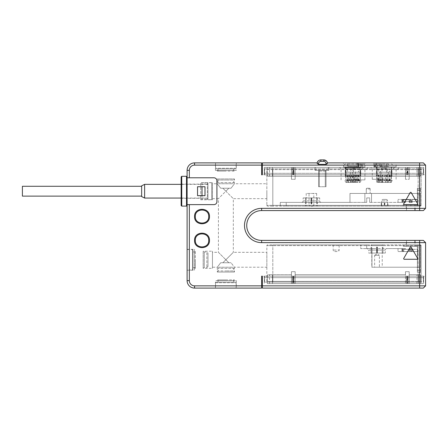 <?xml version="1.0" encoding="UTF-8"?>
<svg xmlns="http://www.w3.org/2000/svg" width="448" height="448" viewBox="0 0 448 448"><rect width="100%" height="100%" fill="white"/><g stroke="black" fill="none" stroke-linecap="round" stroke-linejoin="round"><path stroke-width="0.34" stroke-dasharray="2.24 1.68" d="M384.479 204.994L384.272 202.384L384.737 202.384L384.479 204.994M381.629 202.384L381.254 206.013A0.745 0.745 90 0 0 381.629 205.369L381.629 202.384L384.272 202.384L384.272 205.369L384.944 205.369L384.272 205.369L384.272 202.384L381.27 202.384L381.629 202.384L381.629 200.894L387.593 200.894L381.629 200.894A1.49 1.49 0 0 1 383.118 199.405L386.098 199.405A1.49 1.49 0 0 1 387.593 200.894L387.587 202.384L387.946 202.384L387.593 202.384M387.587 204.994L387.587 202.384L387.587 204.994L387.946 205.369L387.587 204.994M387.593 205.369L387.593 204.994L387.962 205.369L387.946 202.384L384.737 202.384L387.946 202.384L387.962 206.013A0.745 0.745 -90 0 1 387.593 205.369L381.629 205.369L387.593 205.369M384.737 204.994L384.944 202.384L384.737 204.994M369.701 202.384L402.528 202.384L369.701 202.384L369.701 197.915L366.722 197.915L369.701 197.915L369.701 202.384M402.528 202.384L398.026 202.384L402.528 202.384L402.528 199.405L398.026 199.405L417.402 199.405L402.528 199.405L402.528 202.384M366.722 202.384L366.722 197.915L366.722 202.384L364.879 202.384L364.879 193.441L349.966 193.441L349.966 202.384L364.879 202.384L280.269 202.384L349.966 202.384L349.966 193.441L366.274 193.441L366.274 188.972A0.745 0.745 0 0 1 367.018 188.227A0.745 0.745 0 0 0 366.274 188.972L370.149 188.972A0.745 0.745 0 0 0 369.404 188.227A0.745 0.745 0 0 1 370.149 188.972L366.274 188.972A0.745 0.745 0 0 1 367.018 188.227L369.404 188.227L367.018 188.227A0.745 0.745 0 0 0 366.274 188.972L366.274 193.441L370.149 193.441L366.274 193.441L366.274 188.972L366.274 193.441L349.966 193.441L349.966 202.384L349.966 193.441L371.543 193.441L364.879 193.441L364.879 202.384L366.722 202.384M371.543 202.384L371.543 193.441L416.657 193.441A0.745 0.745 0 0 0 417.402 192.696A0.745 0.745 0 0 1 416.657 193.441L371.543 193.441L371.543 202.384M301.661 202.384L321.188 202.384L301.661 202.384A1.49 1.49 -90 0 0 303.15 200.894L303.15 197.915L319.693 197.915L303.15 197.915M370.149 193.441L416.657 193.441A0.745 0.745 0 0 0 417.402 192.696A0.745 0.745 0 0 1 416.657 193.441L370.149 193.441L370.149 188.972A0.745 0.745 0 0 0 369.404 188.227L367.018 188.227L369.404 188.227A0.745 0.745 0 0 1 370.149 188.972L370.149 193.441M286.233 206.114L417.402 206.114L417.402 199.405L417.402 206.114L417.402 199.405L417.402 204.624L410.861 204.624L417.402 204.624L417.402 206.114L403.239 206.114L420.381 206.114L272.815 206.114L286.233 206.114L280.269 206.114L286.233 206.114L286.233 202.384L286.233 206.114M420.381 206.114L416.018 206.114L420.381 206.114L420.381 190.462L417.402 190.092L417.402 192.696L417.402 190.092L420.381 190.462L417.402 190.092L420.381 190.462L420.381 188.227L417.402 188.227L420.381 188.227L420.381 206.114L416.018 206.114L416.018 204.624L418.146 204.624L416.018 204.624L416.018 206.114L420.381 206.114L420.381 193.441L420.381 206.114A0.745 0.745 0 0 0 421.126 205.369L421.126 169.596L407.607 169.596L407.607 174.362L407.07 174.362L408.01 174.81L424.11 174.81L423.662 173.32L264.32 173.32L423.662 173.32L423.662 167.356L418.443 167.356L423.662 167.356L423.662 173.32L424.11 174.81L263.872 174.81L292.639 174.81L293.58 174.362L293.042 174.362L293.042 169.596L266.851 169.596L266.851 205.369L266.851 169.596L293.042 169.596L293.311 169.294L293.311 167.356L272.518 167.356L418.443 167.356L264.32 167.356L293.983 167.356L293.311 167.356L293.58 174.362L293.983 174.81L406.672 174.81L407.07 174.362L407.07 169.596L293.58 169.596L293.58 174.362L293.983 174.81L267.299 174.81L272.518 174.81L272.518 167.356L267.299 167.356L295.176 167.356L295.176 176.299L353.007 176.299L267.747 176.299L405.479 176.299L295.176 176.299L295.176 167.356L315 167.356L269.539 167.356L272.518 167.356L272.518 174.81L272.518 167.356L272.518 174.81L418.443 174.81L406.672 174.81L408.01 174.81L407.607 174.362L407.338 167.356L406.672 167.356L406.672 174.81L293.983 174.81L293.983 167.356L406.672 167.356L293.983 167.356L293.983 174.81L292.639 174.81L293.042 174.362L293.311 169.294L293.58 169.596L407.07 169.596L407.338 167.356L408.01 167.356L406.672 167.356L406.672 174.81L407.07 174.362L407.338 169.294L407.607 169.596L421.126 169.596L421.126 205.369L272.815 205.369L421.126 205.369A0.745 0.745 0 0 1 420.381 206.114A0.745 0.745 0 0 0 421.126 205.369A0.745 0.745 0 0 1 420.381 206.114M417.402 188.227L417.402 206.114L417.402 188.227L417.402 190.092L417.402 188.227L420.381 188.227L420.381 190.462L420.381 188.227L417.402 188.227M415.167 206.114L406.224 206.114L415.167 206.114L415.167 210.582M417.402 199.405L417.402 193.441L420.381 193.441L417.402 193.441L417.995 193.441L417.402 193.441L417.402 199.405L412.182 199.405L417.402 199.405L417.402 199.702L417.402 199.405M417.995 193.441L420.381 193.441L417.995 193.441L417.995 194.936L417.995 193.441M417.402 197.915L417.402 193.441L417.402 197.915L418.146 197.915L417.402 197.915L417.402 199.108L417.402 197.915M417.402 201.639L417.402 199.702L411.622 199.405L417.402 199.702L417.402 201.639L417.402 199.108L417.85 199.108L417.402 199.108L417.402 201.639L412.182 201.639L412.182 199.702L412.182 202.384L411.622 202.384L412.182 202.384L412.182 199.405L412.182 202.384L411.886 202.384L412.182 201.639L417.402 201.639M409.203 199.405L402.27 199.405L409.203 199.405L409.203 202.384L411.886 202.384L409.203 202.384L409.769 202.384L409.203 202.384L409.203 199.405M402.27 199.405L403.25 199.405L401.968 199.405L402.27 199.405L402.27 202.384L405.177 202.384L401.968 202.384L402.27 202.384L402.27 199.405M403.39 199.702L409.203 199.702L403.39 199.702L403.088 199.405L403.39 201.639L409.203 201.639L409.203 199.702L409.203 201.639L403.39 201.639L405.479 201.639L405.177 201.639L405.177 202.384L405.479 202.384L405.177 202.384L405.177 201.639L403.39 201.639L403.39 199.702M409.203 201.639L409.203 202.384L409.5 201.639L409.203 201.639M409.769 202.384L411.622 202.384L409.769 202.384L409.769 199.405L409.769 202.384M411.886 201.639L409.5 201.639L411.886 201.639L411.886 202.384L411.886 201.639M402.136 202.384L403.984 202.384L402.136 202.384L402.136 199.405L402.136 202.384M405.479 201.639L405.479 202.384L405.479 201.639M403.239 199.405L403.984 200.15L403.25 199.405L403.984 200.15L403.984 202.384M410.693 200.15L410.329 199.405L410.693 202.384L411.062 199.405L410.693 200.15M410.861 204.624L403.239 204.624L410.861 204.624L410.861 206.114L410.861 204.624M414.792 204.624L406.594 204.624L414.792 204.624L414.792 210.582L406.594 210.582L406.594 204.624M420.381 194.936L417.995 194.936L420.381 194.936M272.815 206.114L267.602 206.114L272.815 206.114L272.815 205.369L266.851 205.369L272.815 205.369L272.815 169.596L272.815 206.114M280.269 202.384L280.269 206.114L280.269 202.384M267.602 206.114A0.745 0.745 0 0 1 266.851 205.369A0.745 0.745 0 0 0 267.602 206.114M418.146 168.851L264.617 168.851L423.366 168.851L418.146 168.851L421.876 168.851L418.146 168.851L418.146 205.369L418.146 168.851L418.146 174.81L264.617 174.81L423.366 174.81L418.146 174.81L418.146 168.851M408.01 167.356L408.01 174.81L408.01 167.356L418.443 167.356L408.01 167.356M420.683 167.356L418.443 167.356L420.683 167.356L420.683 174.81L418.443 174.81L420.683 174.81L420.235 176.299L391.244 176.299L420.235 176.299L420.683 174.81L420.683 167.356M263.872 174.81L264.32 173.32L264.32 167.356L264.32 173.32L263.872 174.81M423.366 174.81L423.366 168.851L423.366 174.81M264.617 174.81L264.617 168.851L264.617 174.81M266.106 168.851L272.815 168.851L266.106 168.851L266.851 169.596L266.106 168.851M421.876 168.851L421.126 169.596L421.876 168.851M292.639 167.356L292.639 174.81L292.639 167.356M266.851 191.206L266.851 198.66L266.851 191.206M232.568 183.753L219.156 183.753L232.568 183.753L233.688 182.638L218.036 182.638L233.688 182.638L233.688 180.029L225.865 180.029L233.688 180.029L234.433 178.954L234.433 183.753L231.039 188.227L220.685 188.227L222.88 188.227L233.318 198.66L225.865 191.206L228.844 188.227L231.039 188.227L234.433 183.753L266.851 183.753M232.568 267.226L219.156 267.226L232.568 267.226L233.688 268.346L218.036 268.346L233.688 268.346L233.688 270.95L225.865 270.95L233.688 270.95L234.433 272.031L234.433 267.226L231.039 262.758L220.685 262.758L222.88 262.758L225.865 259.773L228.844 262.758L231.039 262.758L234.433 267.226L266.851 267.226L266.851 252.319L233.318 252.319L225.865 259.773L233.318 252.319L233.318 198.66L266.851 198.66M228.844 188.227L220.685 188.227L217.291 183.753L220.685 188.227L222.88 188.227L225.865 191.206L218.411 198.66L228.844 188.227M212.447 183.753L212.447 198.66L212.447 183.753L217.291 183.753L217.291 178.954L234.433 178.954L217.291 178.954L218.036 180.029L225.865 180.029L218.036 180.029L218.036 182.638L219.156 183.753M212.447 198.66L218.411 198.66L218.411 252.319L225.865 259.773L218.411 252.319L212.447 252.319L212.447 267.226L217.291 267.226L220.685 262.758L231.039 262.758L228.844 262.758L225.865 259.773L222.88 262.758L228.844 262.758L220.685 262.758L217.291 267.226L217.291 272.031L234.433 272.031L217.291 272.031L218.036 270.95L225.865 270.95L218.036 270.95L218.036 268.346L219.156 267.226M212.447 267.226L212.447 252.319M266.851 252.319L266.851 267.226M212.447 251.205L212.447 268.346L212.447 251.205L203.174 251.205L203.174 268.346L212.447 268.346M207.978 266.482L206.858 267.602L204.249 267.602L203.174 268.346L203.174 251.205L204.249 251.95L204.249 267.602L204.249 251.95L206.858 251.95L206.858 267.602L206.858 251.95L207.978 253.064L207.978 266.482L207.978 253.064M266.851 281.389L266.851 245.616L272.815 245.616L266.851 245.616A0.745 0.745 0 0 1 267.602 244.866L272.815 244.866L267.602 244.866A0.745 0.745 0 0 0 266.851 245.616L266.851 281.389L272.815 281.389L266.851 281.389L266.106 282.134L272.815 282.134L264.617 282.134L418.146 282.134L266.106 282.134L266.851 281.389M366.722 244.866L272.815 244.866L417.402 244.866L366.722 244.866L366.722 248.595L360.758 248.595L360.758 244.866L360.758 248.595L375.805 248.595C364.75 248.595 364.75 248.595 375.805 248.595L371.941 248.595L371.941 267.226L416.657 267.226A0.745 0.745 0 0 1 417.402 267.971A0.745 0.745 0 0 0 416.657 267.226L371.941 267.226L371.941 248.595L366.722 248.595L366.722 244.866M339.892 244.866L332.438 244.866L339.892 244.866A0.745 0.745 -90 0 0 339.147 245.616L339.147 250.085L333.183 250.085L339.147 250.085A1.49 1.49 0 0 1 337.658 251.574L334.673 251.574A1.49 1.49 0 0 1 333.183 250.085L333.183 245.616L339.147 245.616L333.183 245.616A0.745 0.745 90 0 0 332.438 244.866M417.402 244.866L418.146 244.866L417.402 244.866L417.402 267.226L420.381 267.226L420.381 244.866L403.239 244.866L417.402 244.866L417.402 267.226L420.381 267.226L420.381 244.866L420.381 270.206L417.402 270.206L420.381 270.206L417.402 270.206L420.381 270.206L420.381 244.866L416.018 244.866L418.146 244.866L416.018 244.866L416.018 246.361L418.146 246.361L416.018 246.361L416.018 244.866L420.381 244.866L417.402 244.866L420.381 244.866L417.402 244.866L417.402 246.361L410.693 246.361L417.402 246.361L417.402 251.574L402.528 251.574L417.402 251.574L417.402 244.866L417.402 267.971A0.745 0.745 0 0 0 416.657 267.226A0.745 0.745 0 0 1 417.402 267.971L417.402 244.866M418.146 282.134L272.815 282.134L421.876 282.134L418.146 282.134L418.146 281.389L421.126 281.389L407.607 281.389L407.607 276.618L408.01 276.17L293.983 276.17L293.58 276.618L293.983 276.17L292.639 276.17L293.58 276.618L293.58 281.389L407.07 281.389L407.07 276.618L406.672 276.17L407.607 276.618L407.607 281.389L418.146 281.389L418.146 245.616L272.815 245.616L418.146 245.616L418.146 282.134L418.146 276.17L272.815 276.17L423.366 276.17L418.146 276.17L418.146 282.134M418.443 276.17L263.872 276.17L292.639 276.17L267.299 276.17L272.518 276.17L272.518 277.659L423.662 277.659L264.32 277.659L272.518 277.659L272.518 283.623L418.443 283.623L267.299 283.623L405.479 283.623L295.176 283.623L295.176 271.701L295.176 283.623L295.176 274.68L405.479 274.68L295.176 274.68L405.479 274.68L405.479 271.701L409.203 271.701L409.203 283.623L409.203 274.68L418.443 274.68L409.203 274.68L409.203 283.623L409.203 271.701L405.479 271.701L405.479 274.68L295.176 274.68L295.176 283.623L272.518 283.623L272.518 274.68L291.446 274.68L267.747 274.68L267.299 276.17L267.299 283.623L267.299 276.17L267.747 274.68L291.446 274.68L291.446 271.701L295.176 271.701L291.446 271.701L291.446 274.68L269.539 274.68L272.518 274.68L272.518 276.17L424.11 276.17L408.01 276.17L407.07 276.618L407.338 283.623L423.662 283.623L406.672 283.623L407.338 283.623L407.607 281.389L407.338 281.686L407.07 281.389L293.58 281.389L293.311 281.686L293.042 276.618L292.639 276.17L292.639 283.623L293.311 283.623L292.639 283.623L292.639 276.17L406.672 276.17L406.672 283.623L293.311 283.623L406.672 283.623L406.672 276.17L420.683 276.17L418.443 276.17L418.443 283.623L416.954 283.623L418.443 283.623L418.443 274.68L420.235 274.68L420.683 276.17L420.683 283.623L420.683 276.17L420.235 274.68L418.443 274.68L418.443 283.623L418.443 276.17M264.617 276.17L272.815 276.17L264.617 276.17L264.617 282.134L264.617 276.17M424.11 276.17L423.662 277.659L423.662 283.623L423.662 277.659L424.11 276.17M263.872 276.17L264.32 277.659L264.32 283.623L264.32 277.659L263.872 276.17M272.815 281.389L293.042 281.389L293.311 283.623L293.58 281.389L293.58 276.618L293.042 276.618L293.042 281.389L272.815 281.389L272.815 244.866L272.815 281.389M421.876 282.134L421.126 281.389L421.126 245.616L418.146 245.616L421.126 245.616A0.745 0.745 0 0 0 420.381 244.866L418.146 244.866L420.381 244.866A0.745 0.745 0 0 1 421.126 245.616L421.126 281.389L421.876 282.134M293.983 283.623L293.983 276.17L293.983 283.623M408.01 283.623L408.01 276.17L408.01 283.623M405.479 283.623L416.954 283.623L405.479 283.623L405.479 271.701L409.203 271.701L405.479 271.701L405.479 283.623M291.446 283.623L291.446 271.701L295.176 271.701L291.446 271.701L291.446 283.623M269.539 283.623L269.539 274.68L269.539 283.623M371.941 267.226L416.657 267.226L371.941 267.226L371.941 248.595L371.941 267.226M378.213 248.595L402.528 248.595L402.528 251.574L398.026 251.574L402.528 251.574L402.528 248.595L386.77 248.595A1.49 1.49 90 0 0 385.28 250.085L385.28 253.064L368.732 253.064L385.28 253.064M415.167 244.866L406.224 244.866L415.167 244.866L415.167 240.397M417.402 267.226L418.146 267.226L417.402 267.226L417.402 253.064L418.146 253.064L417.402 253.064L417.402 267.226M417.402 249.34L417.402 253.064L417.402 251.871L417.85 251.871L417.402 251.871L417.402 249.34L417.85 249.34L412.182 249.34L417.402 249.34M411.062 251.574L410.329 251.574L411.062 251.574L410.693 248.595L409.203 248.595L412.182 248.595L409.203 248.595L409.203 251.574L410.329 251.574L401.968 251.574L409.203 251.574L409.203 248.595L412.182 248.595L410.693 248.595L410.329 251.574L410.693 250.83L411.062 251.574M402.136 251.574L403.25 251.574L402.136 251.574L401.968 248.595L405.479 248.595L401.968 248.595L403.984 248.595L402.136 248.595L402.136 251.574M403.239 251.574L403.984 250.83L403.239 251.574L403.984 250.83L403.984 248.595M411.886 249.34L409.203 249.34L411.886 249.34L411.886 248.595L411.886 249.34M403.39 249.34L409.203 249.34L403.39 249.34L405.479 249.34L405.177 249.34L405.177 248.595L405.177 249.34L403.39 249.34L403.39 251.574L403.39 249.34M412.182 249.34L412.182 251.574L412.182 249.34M409.203 249.34L409.203 251.574L409.203 249.34M405.479 249.34L405.479 248.595L405.479 249.34M420.381 272.446L420.381 270.206L420.381 272.446L417.402 272.446L420.381 272.446L420.381 270.206L420.381 272.446L417.402 272.446L417.402 267.971L417.402 272.446L417.402 270.206L417.402 272.446L420.381 272.446M402.528 248.595L398.026 248.595L402.528 248.595M367.242 248.595L375.805 248.595L367.242 248.595L368.732 250.085L385.28 250.085L368.732 250.085L368.732 253.064M382.222 253.064L382.222 247.85L382.967 247.106L382.222 247.85L382.967 247.106L382.956 253.064L377.009 253.064L382.956 253.064L382.222 253.064L382.956 253.064L382.967 244.866L371.045 244.866A0.745 0.745 -90 0 1 371.79 245.616L371.79 267.226L382.222 267.226L371.79 267.226M376.583 253.064L371.062 253.064L376.583 253.064L376.583 247.106L377.429 247.106L376.583 247.106L376.583 253.064M371.79 253.064L371.79 247.85L371.045 247.106L371.045 244.866L382.967 244.866A0.745 0.745 90 0 0 382.222 245.616L382.222 267.226M371.062 247.106L371.062 253.064L371.062 247.106L371.79 247.85L371.045 247.106M377.429 247.106L377.429 253.064L377.429 247.106L377.009 247.85L377.429 247.106M377.009 253.064L377.009 247.85L376.583 247.106L377.009 247.85L377.009 253.064M374.623 267.226L379.394 267.226L374.623 267.226L374.623 255.304L379.394 255.304L379.394 267.226M374.623 255.304L379.394 255.304L377.009 253.87L374.623 255.304M410.693 246.361L403.239 246.361L410.693 246.361L410.693 244.866L410.693 246.361M414.792 246.361L406.594 246.361L414.792 246.361L414.792 240.397L406.594 240.397L406.594 246.361M406.224 244.866L406.224 240.397M318.578 164.377L318.578 163.632A2.234 2.234 0 0 1 320.813 161.398L323.792 161.398A2.234 2.234 0 0 1 326.032 163.632L326.032 164.377L318.578 164.377L317.285 163.632L317.162 162.887C317.481 161.157 318.696 160.166 320.813 159.908L323.792 159.908C325.909 160.166 327.13 161.157 327.443 162.887L423.366 162.887L425.6 165.122L419.636 165.122L419.636 208.348L425.6 208.348L423.366 210.582L261.638 210.582A14.907 14.907 0 0 0 246.73 225.49A14.907 14.907 0 0 0 261.638 240.397L423.366 240.397L425.6 242.631L419.636 242.631L419.636 240.397M406.594 240.397L414.792 240.397M419.636 210.582L419.636 208.348L261.638 208.348A17.142 17.142 0 0 0 244.496 225.49A17.142 17.142 0 0 0 261.638 242.631L419.636 242.631L419.636 285.858L425.6 285.858L423.366 288.092L419.636 288.092L419.636 285.858L262.382 285.858L262.382 276.17L261.638 276.17L261.638 285.858L194.561 285.858A5.219 5.219 0 0 1 189.342 280.644L189.342 204.624L213.937 204.624A2.979 2.979 0 0 0 216.922 201.639L216.922 180.774A2.979 2.979 0 0 0 213.937 177.794L187.107 177.794L187.107 170.341A7.454 7.454 0 0 1 194.561 162.887L261.638 162.887L261.638 174.81L262.382 174.81L262.382 165.122L419.636 165.122L419.636 162.887M261.638 285.858L261.638 288.092L194.561 288.092A7.454 7.454 0 0 1 187.107 280.644L187.107 177.794L189.342 177.794L189.342 170.341A5.219 5.219 0 0 1 194.561 165.122L261.638 165.122M189.342 177.794L213.937 177.794A2.979 2.979 0 0 1 216.922 180.774A2.979 2.979 0 0 0 213.937 177.794L187.107 177.794M194.561 216.546C194.113 226.167 209.916 226.167 209.468 216.546C209.91 206.931 194.113 206.931 194.561 216.546M194.561 240.397C194.113 250.012 209.916 250.012 209.468 240.397C209.91 230.776 194.113 230.776 194.561 240.397M404.275 204.624L417.116 204.624A0.594 0.594 0 0 0 417.631 203.728L411.208 192.606A0.594 0.594 0 0 0 410.178 192.606L403.76 203.728A0.594 0.594 0 0 0 404.275 204.624L417.116 204.624A0.594 0.594 0 0 0 417.631 203.728L411.208 192.606A0.594 0.594 0 0 0 410.178 192.606L403.76 203.728A0.594 0.594 0 0 0 404.275 204.624L417.116 204.624A0.594 0.594 0 0 0 417.631 203.728L411.208 192.606A0.594 0.594 0 0 0 410.178 192.606L403.76 203.728A0.594 0.594 0 0 0 404.275 204.624M410.178 247.251L403.76 258.373A0.594 0.594 0 0 0 404.275 259.269L417.116 259.269A0.594 0.594 0 0 0 417.631 258.373L411.208 247.251A0.594 0.594 0 0 0 410.178 247.251L403.76 258.373A0.594 0.594 0 0 0 404.275 259.269L417.116 259.269A0.594 0.594 0 0 0 417.631 258.373L411.208 247.251A0.594 0.594 0 0 0 410.178 247.251L403.76 258.373A0.594 0.594 0 0 0 404.275 259.269L417.116 259.269A0.594 0.594 0 0 0 417.631 258.373L411.208 247.251A0.594 0.594 0 0 0 410.178 247.251M262.382 285.858L262.382 288.092L419.636 288.092M318.578 163.632L317.285 163.632L317.162 162.887L262.382 162.887L262.382 165.122M376.057 162.887L373.979 162.887L376.057 162.887L374.802 162.887L376.057 162.887L376.057 166.914L373.979 166.914L376.057 166.914L374.802 166.914L376.057 166.914L376.057 162.887M374.018 162.887L396.116 162.887L374.018 162.887L374.018 166.914L396.116 166.914L374.018 166.914L374.018 162.887M358.322 162.887L364.935 162.887L357.918 162.887L358.322 162.887L358.322 167.507L364.935 167.507L357.918 167.507L358.322 167.507L358.322 162.887M357.918 162.887L343.616 162.887L357.918 162.887L357.918 167.507L356.978 167.507L357.918 167.507L357.918 162.887M323.792 161.398L323.792 159.908L320.813 159.908A3.724 3.724 0 0 0 317.162 162.887A3.724 3.724 0 0 1 320.813 159.908L320.813 161.398M216.922 201.639L216.922 180.774L216.922 201.639A2.979 2.979 0 0 1 213.937 204.624A2.979 2.979 0 0 0 216.922 201.639M187.107 204.624L189.342 204.624M202.014 186.738L204.994 186.738L204.994 195.681L197.54 195.681L197.54 186.738L204.994 186.738L204.994 195.681L197.54 195.681L202.014 195.681L202.014 186.738L197.54 186.738L204.994 186.738L204.994 195.681L202.014 195.681M187.107 270.06L187.107 249.491L187.107 270.06L192.472 270.06L192.472 249.491L192.472 270.06L193.071 269.461L193.071 250.085L193.071 269.461M187.107 176.898L187.107 205.514L187.107 176.898M215.426 170.341L215.426 162.887L236.298 162.887L236.298 170.341L215.426 170.341L236.298 170.341M234.433 170.341L217.291 170.341L234.433 170.341L234.433 171.086L217.291 171.086L234.433 171.086M217.291 170.341L217.291 171.086M225.865 171.086L218.036 171.086L225.865 171.086M225.865 168.851L218.036 168.851L225.865 168.851M235.553 168.851L216.177 168.851L235.553 168.851L236.146 168.252L215.578 168.252L236.146 168.252L236.146 162.887L215.578 162.887L215.578 168.252L216.177 168.851M215.578 162.887L236.146 162.887M236.298 288.092L215.426 288.092L236.298 288.092L236.298 280.644L215.426 280.644L236.298 280.644M215.426 288.092L215.426 280.644M217.291 280.644L234.433 280.644L217.291 280.644L217.291 279.899L234.433 279.899L217.291 279.899M234.433 280.644L234.433 279.899M225.865 279.899L218.036 279.899L225.865 279.899M225.865 282.134L218.036 282.134L225.865 282.134M216.177 282.134L235.553 282.134L216.177 282.134L215.578 282.727L236.146 282.727L215.578 282.727L215.578 288.092L236.146 288.092L236.146 282.727L235.553 282.134M236.146 288.092L215.578 288.092M187.107 270.206L194.561 270.206L194.561 249.34L194.561 270.206M187.107 249.34L194.561 249.34M194.561 251.205L194.561 268.346L194.561 251.205L195.306 251.205L195.306 268.346L195.306 251.205M194.561 268.346L195.306 268.346M195.306 259.773L195.306 267.602L195.306 259.773M193.071 259.773L193.071 267.602L193.071 259.773M193.071 250.085L192.472 249.491L187.107 249.491M186.514 206.114L186.514 176.299M181.742 206.114L181.742 176.299M181.149 205.514L181.149 176.898M181.149 198.884L181.149 183.529L181.149 198.884L181.742 198.285L181.742 184.128L181.742 198.285L207.978 198.285L207.978 184.128L207.978 198.285M181.149 183.529L181.742 184.128L207.978 184.128M207.978 198.066L207.978 184.352L207.978 198.066L181.149 198.066M207.978 184.352L181.149 184.352M141.646 185.842L141.646 196.571M141.646 191.206L141.646 186.284L141.646 191.206M144.626 184.352L144.626 198.066M22.4 196.129L22.4 186.284M326.032 164.377L327.32 163.632L327.443 162.887A3.724 3.724 0 0 0 323.792 159.908M327.012 161.75L326.278 160.854M320.006 159.992L319.351 160.205M318.326 160.854L317.598 161.75M406.594 210.582L414.792 210.582M406.224 206.114L406.224 210.582M380.867 166.914L393.058 166.914L375.267 166.914L380.867 166.914L380.867 165.418A1.49 0.56 -90 0 1 381.427 163.929L379.949 163.929L379.949 166.914M375.267 166.914L375.267 163.929L378.375 163.929A1.49 1.176 90 0 0 377.205 165.418L377.205 166.914M375.267 163.929L379.949 163.929M378.375 163.929L381.427 163.929M388.506 163.929L379.876 163.929L388.506 163.929L388.506 166.314L384.02 166.376M381.69 163.929L381.69 166.314L383.303 166.376M384.02 166.314L388.506 166.314M379.876 163.929L379.876 166.314L381.494 166.376M386.697 163.929L386.697 166.314M383.303 166.314L381.494 166.314M381.69 166.314L379.876 166.314M356.978 162.887L356.978 167.507L356.978 162.887M356.978 167.507L343.616 167.507L356.978 167.507M353.007 167.507C342.91 167.507 342.91 167.507 353.007 167.507C342.91 167.507 342.91 167.507 353.007 167.507C363.11 167.507 363.11 167.507 353.007 167.507C363.11 167.507 363.11 167.507 353.007 167.507M353.007 167.955C362.533 167.955 362.533 167.955 353.007 167.955C362.533 167.955 362.533 167.955 353.007 167.955C343.487 167.955 343.487 167.955 353.007 167.955C343.487 167.955 343.487 167.955 353.007 167.955M353.007 179.878L364.935 179.878L353.007 179.878M345.671 168.851L341.085 168.851L345.671 168.851L345.957 168.549L345.671 168.851C346.153 168.689 346.002 168.246 345.212 167.507L344.96 167.356L345.212 167.507C345.996 168.246 346.153 168.694 345.671 168.851L345.671 176.299L345.671 168.851M315 170.341L329.011 170.341L315 170.341L315.745 170.341L315 170.341L315 167.356L315.745 167.356L315.745 170.341L315.745 167.356L315 167.356L315 170.341M344.96 167.356L328.266 167.356L328.266 170.341L329.011 170.341L328.266 170.341L328.266 167.356L344.96 167.356M325.287 170.341L318.578 170.341L319.323 170.341L319.323 186.738L318.578 186.738L326.032 186.738L326.032 170.341L326.032 186.738L318.578 186.738L318.578 170.341L318.578 186.738L319.323 186.738L319.323 170.341L325.287 170.341L325.287 186.738L319.323 186.738L326.032 186.738L325.287 186.738L325.287 170.341M295.176 179.284L295.176 167.356L295.176 179.284L291.446 179.284L291.446 167.356L291.446 179.284L291.446 167.356L291.446 179.284L295.176 179.284M409.203 179.284L409.203 167.356L405.479 167.356L405.479 179.284L405.479 167.356L405.479 179.284L405.479 167.356L394.537 167.356L392.241 169.596L394.537 167.356L416.954 167.356L409.203 167.356L409.203 179.284L409.203 167.356L409.203 179.284L405.479 179.284L409.203 179.284M360.808 176.299L377.143 176.299L353.007 176.299L360.808 176.299L360.808 169.596L360.063 169.596L360.808 169.596L360.808 176.299M376.852 176.299L391.53 176.299L376.852 176.299L376.852 168.851L372.266 168.851L376.852 168.851L377.143 168.549L376.852 168.851C377.334 168.689 377.182 168.246 376.393 167.507L376.141 167.356L376.393 167.507C377.182 168.246 377.334 168.694 376.852 168.851L376.852 176.299M361.06 169.596L363.356 167.356L361.06 169.596L366.425 169.596L361.06 169.596M363.35 167.356L376.141 167.356L363.35 167.356M360.349 169.596L364.935 169.596L360.349 169.596L360.349 176.299L360.349 169.596M392.241 169.596L391.244 169.596L391.989 169.596L391.989 176.299L391.989 169.596L397.606 169.596L392.241 169.596M391.53 169.596L396.116 169.596L391.53 169.596L391.53 176.299L391.53 169.596M394.537 167.356L399.095 167.356L394.537 167.356M418.443 167.356L416.954 167.356L418.443 167.356L418.443 176.299L418.443 167.356M267.747 176.299L267.299 174.81L267.747 176.299M267.299 167.356L267.299 174.81L267.299 167.356M269.539 176.299L269.539 167.356L269.539 176.299M384.194 179.284L372.266 179.284L384.194 179.284M384.194 167.356C393.714 167.356 393.714 167.356 384.194 167.356C393.714 167.356 393.714 167.356 384.194 167.356C374.668 167.356 374.668 167.356 384.194 167.356C374.668 167.356 374.668 167.356 384.194 167.356M384.194 166.914L392.022 166.914L384.194 166.914M388.5 166.914L377.037 166.914L388.5 166.914M388.5 169.176L377.037 169.176L388.5 169.176M389.648 169.176L378.734 169.176L389.648 169.176L389.648 172.155L378.734 172.155L389.648 172.155M379.887 172.155L391.345 172.155L379.887 172.155M377.037 172.155L377.037 174.843L391.345 174.843L380.789 174.843L380.789 181.67L377.205 181.67L377.037 174.843L377.048 180.533L385.801 180.533L385.801 182.414L386.019 180.533L376.079 180.533L377.048 180.533L377.048 182.414L376.079 180.533M382.581 174.843L382.581 182.414L382.362 180.533L391.339 180.533L391.339 182.414L382.581 182.414L391.339 182.414L392.302 180.533L391.339 180.533L391.339 174.843M377.91 180.146L377.91 174.843L380.363 174.843L380.352 182.414L379.182 182.414L379.182 174.843L379.165 180.146L377.91 180.146L380.363 180.146L380.363 174.843L382.127 174.843L382.127 182.414L381.455 182.414L380.789 181.67M380.789 174.843L382.127 174.843M377.91 174.843L379.103 174.843L379.103 180.146M379.103 174.843L378.538 174.843L378.538 182.414L382.127 182.414M379.165 180.146L380.363 180.146M377.205 174.843L378.538 174.843M379.182 174.843L380.352 174.843L379.327 174.843L381.562 168.134L385.566 168.134L387.8 174.843L379.182 174.843M389.2 174.843L389.2 182.414L381.606 182.414L381.606 174.843L387.8 174.843M381.606 174.843L379.327 174.843M388.024 180.146L390.471 180.146L388.024 180.146L388.024 174.843L388.035 182.414M389.278 174.843L389.278 180.146M389.844 174.843L389.844 182.414L386.26 182.414L386.932 182.414L387.593 181.67L391.182 181.67L391.182 174.843M386.26 174.843L386.26 182.414M389.217 174.843L389.217 180.146M387.593 174.843L387.593 181.67M385.801 174.843L386.019 180.533M390.471 174.843L390.471 180.146M386.932 182.414L390.516 182.414L391.182 181.67M390.516 182.414L389.844 182.414M389.62 174.843L389.62 182.414M384.3 174.843L384.3 182.414M392.302 180.533L382.362 180.533M378.762 174.843L378.762 182.414L385.801 182.414L378.762 182.414M384.087 174.843L384.087 182.414M381.455 182.414L377.866 182.414L377.205 181.67M377.866 182.414L378.538 182.414M380.352 182.414L386.781 182.414L386.781 174.843M380.582 174.843L382.822 168.134L386.82 168.134L389.06 174.843M381.562 168.134L382.822 168.134M381.606 182.414L382.771 182.414L382.771 174.843M389.2 182.414L382.771 182.414M385.566 168.134L386.82 168.134M386.781 182.414L385.61 182.414L385.61 174.843M379.182 182.414L385.61 182.414M326.032 171.086L326.032 186.738L326.032 171.086L318.578 171.086L318.578 186.738L318.578 171.086L319.323 171.086L319.323 186.738L319.323 171.086L326.032 171.086M195.306 240.397C194.891 249.049 209.132 249.049 208.723 240.397C209.138 231.745 194.891 231.739 195.306 240.397M195.306 216.546C194.891 225.198 209.132 225.204 208.723 216.546C209.138 207.894 194.891 207.894 195.306 216.546M423.366 276.17L423.366 282.134L423.366 276.17M334.673 251.574L337.658 251.574M212.447 182.638L212.447 199.78L212.447 182.638L200.71 182.638L200.71 199.78L212.447 199.78M200.71 199.78L202.014 199.556L202.014 182.862L207.379 182.862L207.379 199.556L207.379 182.862L207.978 183.456L207.978 198.957L207.379 199.556L202.014 199.556L202.014 182.862L200.71 182.638L200.71 199.78M207.978 182.711L207.978 199.702L207.978 182.711L211.702 182.711L211.702 199.702L207.978 199.702M207.978 198.957L207.978 183.456M211.702 182.711L211.702 199.702M321.188 202.384A1.49 1.49 90 0 1 319.693 200.894L319.693 197.915M316.641 197.915L316.641 203.134L317.386 203.879L316.641 203.134L317.386 203.879L317.369 197.915L311.422 197.915L317.369 197.915L316.641 197.915L317.369 197.915L317.386 206.114L305.458 206.114A0.745 0.745 -90 0 0 306.202 205.369L306.202 193.441L316.641 193.441L306.202 193.441M311.002 197.915L305.474 197.915L311.002 197.915L311.002 203.879L311.842 203.879L311.002 203.879L311.002 197.915M306.202 197.915L306.202 203.134L305.458 203.879L305.458 206.114L317.386 206.114A0.745 0.745 90 0 1 316.641 205.369L316.641 193.441M305.474 203.879L305.474 197.915L305.474 203.879M311.842 203.879L311.842 197.915L311.842 203.879L311.422 203.134L311.002 203.879L311.422 203.134L311.842 203.879M311.422 197.915L311.422 203.134L311.422 197.915M313.807 193.441L309.036 193.441L313.807 193.441L313.807 205.369L309.036 205.369L309.036 193.441M313.807 205.369L309.036 205.369L311.422 206.802L313.807 205.369M386.098 199.405L383.118 199.405M381.254 206.013L387.962 206.013L381.254 206.013M381.27 205.369L381.27 202.384L381.27 205.369M352.615 174.843L354.435 174.843L354.435 182.414L352.615 182.414L352.615 174.843L352.173 174.843L353.13 168.134L354.844 168.134L355.807 174.843L355.365 174.843L357.185 174.843L357.185 182.414L355.365 182.414L355.365 174.843M352.615 182.414L355.365 182.414M354.435 182.414L357.185 182.414M354.452 174.843L346.814 174.843L359.206 174.843L354.452 174.843L354.452 180.146L356.412 180.146L354.452 180.146M354.435 174.843L357.185 174.843M351.585 174.843L351.585 182.414L353.405 182.414L350.65 182.414L350.65 174.843L348.83 174.843L355.807 174.843M350.65 174.843L352.173 174.843M353.937 174.843L353.937 180.146M351.859 174.843L351.859 182.414L357.75 182.414L358.036 181.67L352.43 181.67L352.43 174.843M357.465 174.843L357.465 182.414M355.897 174.843L355.897 180.146M356.412 174.843L356.412 180.146M358.036 174.843L358.036 181.67M359.206 174.843L359.206 182.414L360.046 180.533L355.454 180.533L355.454 182.414L360.164 182.414L355.454 182.414L355.785 180.533L355.454 180.533L355.454 174.843M346.287 172.155L360.164 172.155L346.287 172.155M350.56 174.843L350.56 180.533L345.856 180.533L346.814 180.533L346.814 182.414L345.974 180.533L346.814 180.533L346.814 174.843M357.75 182.414L352.15 182.414L352.43 181.67M352.15 182.414L351.859 182.414M349.826 174.843L349.826 182.414L345.856 182.414L349.826 182.414M350.56 180.533L350.56 182.414L350.23 180.533L350.56 180.533M347.547 174.843L347.547 182.414M353.584 174.843L353.584 181.67L347.984 181.67L347.984 174.843M349.608 174.843L349.608 180.146L352.078 180.146L350.118 180.146L350.118 174.843M351.568 174.843L351.568 180.146M348.555 174.843L348.555 182.414L347.984 181.67M352.078 174.843L352.078 180.146M354.155 174.843L354.155 182.414L348.555 182.414M349.608 180.146L350.118 180.146M348.27 182.414L353.87 182.414L353.584 181.67M353.87 182.414L354.155 182.414M356.194 174.843L356.194 182.414M358.473 174.843L358.473 182.414M360.046 180.533L355.785 180.533M351.142 172.155L358.467 172.155L351.142 172.155M358.467 169.176L347.553 169.176L358.467 169.176L358.467 172.155M346.287 169.176L360.164 169.176L346.287 169.176M346.287 166.914L360.164 166.914L346.287 166.914M361.844 166.914L344.142 166.914L364.297 166.914L361.844 166.914L361.844 165.418A1.49 1.484 -90 0 0 360.36 163.929L364.297 163.929L364.297 166.914M364.297 163.929L359.055 163.929A1.49 1.221 90 0 1 360.276 165.418L360.276 166.914M359.055 163.929L360.36 163.929M348.074 163.929L358.719 163.929L347.301 163.929L348.074 163.929L348.074 166.314L355.079 166.376M362.286 163.929L362.286 166.914M358.719 163.929L358.719 166.314L356.199 166.376M355.079 166.314L348.074 166.314M357.946 163.929L357.946 166.314L355.421 166.376M347.301 163.929L347.301 166.314M356.199 166.314L355.421 166.314M358.719 166.314L357.946 166.314M350.23 180.533L345.974 180.533M354.844 168.134L352.884 168.134L353.842 174.843M350.213 174.843L351.17 168.134M353.405 182.414L353.405 174.843M350.65 182.414L348.83 182.414L348.83 174.843M351.585 182.414L348.83 182.414M418.146 206.114L418.146 204.624M411.622 202.384L411.622 199.405L411.622 202.384M409.5 201.639L409.5 202.384L409.5 201.639M272.815 168.851L272.815 174.81L272.815 168.851M418.146 244.866L418.146 246.361M272.815 276.17L272.815 282.134L272.815 276.17M272.518 274.68L272.518 283.623L272.518 274.68M416.954 283.623L416.954 274.68L416.954 283.623M420.381 244.866A0.745 0.745 0 0 1 421.126 245.616A0.745 0.745 0 0 0 420.381 244.866M411.622 251.574L411.622 248.595L411.622 251.574M409.769 248.595L409.769 251.574L409.769 248.595M409.5 249.34L409.5 248.595L409.5 249.34M402.27 251.574L402.27 248.595L402.27 251.574M382.222 245.616L371.79 245.616L382.222 245.616M261.638 242.631L261.638 240.397M194.561 285.858L194.561 288.092M189.342 280.644L187.107 280.644M189.342 170.341L187.107 170.341M194.561 165.122L194.561 162.887M326.032 163.632L327.32 163.632M261.638 208.348L261.638 210.582M374.125 162.887L374.125 166.914L374.125 162.887M377.205 165.418L380.867 165.418M345.212 176.299L345.212 167.507L345.212 176.299M329.011 167.356L329.011 170.341L329.011 167.356M418.443 176.299L418.443 174.81L418.443 176.299M272.518 176.299L272.518 167.356L272.518 176.299M376.393 167.507L376.393 176.299L376.393 167.507M416.954 176.299L416.954 167.356L416.954 176.299M325.287 171.086L325.287 186.738L325.287 171.086M303.15 200.894L319.693 200.894L303.15 200.894M316.641 205.369L306.202 205.369L316.641 205.369M360.276 165.418L361.844 165.418M398.026 202.384L398.026 199.405M417.85 201.639L418.146 194.936M401.968 199.405L401.968 202.384L401.968 199.405M403.239 204.624L403.239 206.114M417.85 249.34L418.146 267.226M401.968 248.595L401.968 251.574L401.968 248.595M398.026 248.595L398.026 251.574M403.239 246.361L403.239 244.866M218.036 168.851L218.036 171.086M233.688 168.851L233.688 171.086M233.688 282.134L233.688 279.899M218.036 282.134L218.036 279.899M193.071 267.602L195.306 267.602M193.071 251.95L195.306 251.95M373.979 162.887L373.979 166.914L373.979 162.887M374.802 166.914L374.802 162.887M396.116 166.914L396.116 162.887M376.813 163.929L375.323 165.418L375.323 166.914M391.569 163.929L393.058 165.418L393.058 166.914M364.935 167.507L364.935 162.887M343.616 167.507L343.616 162.887M360.394 179.878L360.394 167.955L360.842 167.507M345.178 167.507L345.626 167.955L345.626 179.878M341.085 179.878L341.085 168.851L339.595 167.356M345.957 176.299L345.957 168.549L345.957 176.299M377.143 168.549L377.143 176.299L377.143 168.549M372.266 179.284L372.266 168.851L370.776 167.356M366.425 169.596L367.914 167.356M360.063 176.299L360.063 169.596L360.063 176.299M364.935 179.878L364.935 169.596M391.244 169.596L391.244 176.299L391.244 169.596M397.606 169.596L399.095 167.356M396.116 179.284L396.116 169.596M392.022 166.914L391.574 167.356L391.574 179.284M376.807 179.284L376.807 167.356L376.365 166.914M377.037 166.914L377.037 169.176M391.345 166.914L391.345 169.176M378.734 169.176L378.734 172.155M391.345 172.155L391.345 174.843M360.164 172.155L360.164 180.533M347.329 174.843L347.329 182.414M345.856 172.155L345.856 180.533M358.686 174.843L358.686 182.414M360.164 182.414L361.133 180.533M347.553 169.176L347.553 172.155M345.856 166.914L345.856 169.176M360.164 166.914L360.164 169.176M345.632 163.929C344.473 164.326 343.974 164.825 344.142 165.418L344.142 166.914M360.388 163.929L361.878 165.418L361.878 166.914M345.856 182.414L344.887 180.533"/><path stroke-width="0.67" d="M414.792 210.582L406.224 210.582L414.792 210.582M406.594 240.397L415.167 240.397L406.594 240.397M419.636 288.092L423.366 288.092L425.6 285.858L419.636 285.858L419.636 242.631L425.6 242.631L425.6 285.858L425.6 242.631L423.366 240.397L261.638 240.397A14.907 14.907 0 0 1 246.73 225.49A14.907 14.907 0 0 1 261.638 210.582L423.366 210.582L425.6 208.348L425.6 165.122L425.6 208.348L419.636 208.348L419.636 165.122L425.6 165.122L423.366 162.887L419.636 162.887L419.636 165.122L262.382 165.122L262.382 174.81L261.638 174.81L261.638 165.122L194.561 165.122A5.219 5.219 0 0 0 189.342 170.341L189.342 177.794L213.937 177.794A2.979 2.979 0 0 1 216.922 180.774L216.922 201.639A2.979 2.979 0 0 1 213.937 204.624L189.342 204.624L189.342 280.644A5.219 5.219 0 0 0 194.561 285.858L261.638 285.858L261.638 276.17L262.382 276.17L262.382 288.092L419.636 288.092L419.636 285.858L262.382 285.858M419.636 240.397L419.636 242.631L261.638 242.631A17.142 17.142 0 0 1 244.496 225.49A17.142 17.142 0 0 1 261.638 208.348L419.636 208.348L419.636 210.582M209.468 240.397C209.916 250.012 194.113 250.012 194.561 240.397C194.113 230.776 209.91 230.776 209.468 240.397M209.468 216.546C209.916 226.167 194.113 226.167 194.561 216.546C194.113 206.931 209.91 206.931 209.468 216.546M417.631 258.373L411.208 247.251A0.594 0.594 0 0 0 410.178 247.251L403.76 258.373A0.594 0.594 0 0 0 404.275 259.269L417.116 259.269A0.594 0.594 0 0 0 417.631 258.373M404.275 204.624L417.116 204.624A0.594 0.594 0 0 0 417.631 203.728L411.208 192.606A0.594 0.594 0 0 0 410.178 192.606L403.76 203.728A0.594 0.594 0 0 0 404.275 204.624M262.382 165.122L262.382 162.887L317.162 162.887L317.285 163.632L318.578 164.377L326.032 164.377L327.32 163.632L327.443 162.887L419.636 162.887M317.206 163.458L317.162 162.887A3.724 3.724 0 0 1 320.813 159.908L323.792 159.908A3.724 3.724 0 0 1 327.443 162.887L327.012 161.75M194.561 165.122L194.561 162.887L261.638 162.887L261.638 165.122M194.561 162.887A7.454 7.454 0 0 0 187.107 170.341L187.107 177.794L189.342 177.794M189.342 280.644L187.107 280.644L187.107 177.794M202.014 186.738L197.54 186.738L197.54 195.681L202.014 195.681L202.014 186.738L204.994 186.738L204.994 195.681L202.014 195.681M187.107 249.34L187.107 270.206L187.107 249.34M187.107 204.624L189.342 204.624M187.107 280.644A7.454 7.454 0 0 0 194.561 288.092L261.638 288.092L261.638 285.858M236.298 162.887L215.426 162.887M187.107 205.514L186.514 206.114L186.514 176.299L187.107 176.898M186.514 206.114L181.742 206.114L181.742 176.299L186.514 176.299M181.742 206.114L181.149 205.514L181.149 176.898L181.742 176.299M181.149 198.066L144.626 198.066L144.626 184.352L181.149 184.352M144.626 184.352L141.646 185.842L141.646 196.571L144.626 198.066M141.646 186.284L22.4 186.284L22.4 196.129L141.646 196.129M317.145 163.022L317.598 161.75M326.278 160.854L323.792 159.908A3.724 3.724 0 0 1 327.443 162.887M318.578 164.377L318.578 163.632A2.234 2.234 0 0 1 320.813 161.398L323.792 161.398L323.792 159.908L320.006 159.992M319.351 160.205L318.326 160.854M195.306 240.397C194.891 231.739 209.138 231.745 208.723 240.397C209.132 249.049 194.891 249.049 195.306 240.397M195.306 216.546C194.891 207.894 209.138 207.894 208.723 216.546C209.132 225.204 194.891 225.198 195.306 216.546M261.638 242.631L261.638 240.397M261.638 208.348L261.638 210.582M323.792 161.398A2.234 2.234 0 0 1 326.032 163.632L326.032 164.377M327.32 163.632L326.032 163.632M317.285 163.632L318.578 163.632M320.813 159.908L320.813 161.398M189.342 170.341L187.107 170.341M194.561 285.858L194.561 288.092"/></g></svg>
